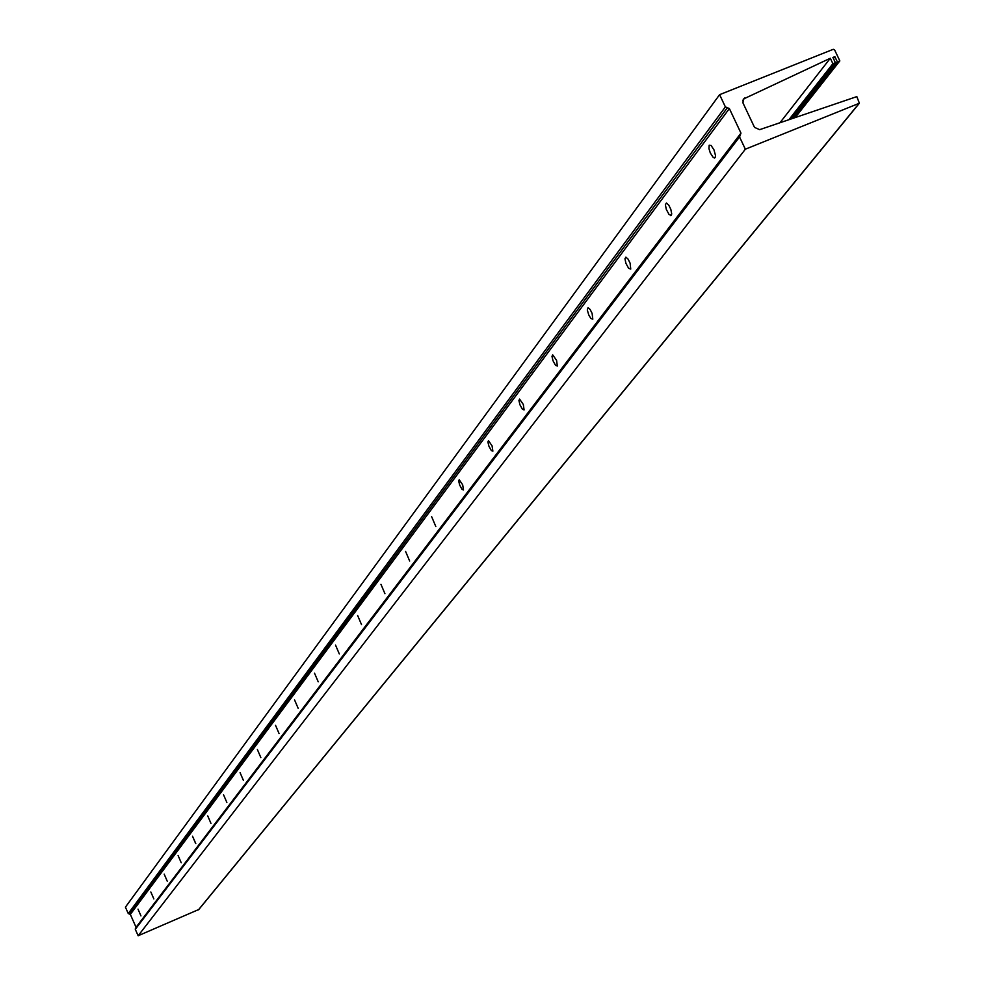 <?xml version="1.0" encoding="UTF-8"?>
<svg xmlns="http://www.w3.org/2000/svg" width="985" height="985" viewBox="0 0 985 985"><rect width="100%" height="100%" fill="white"/><g stroke="black" fill="none" stroke-linecap="round" stroke-linejoin="round"><path stroke-width="1.48" d="M715.085 157.698L713.214 157.44L710.308 152.995L708.954 148.636L709.188 145.189L711.084 145.448L713.99 149.917L715.467 155.384L715.258 157.378L714.273 158.031M671.388 215.395L669.074 214.521L666.316 209.411L665.367 204.708L666.426 203.008L668.778 205.151L670.822 209.325L671.745 214.016L670.699 215.69M630.732 269.09L628.615 268.277L625.918 263.352L624.958 258.76L625.881 257.134L628.098 259.141L630.104 263.167L630.732 269.09M592.798 319.189L590.852 318.426L588.821 315.089L587.294 309.992L588.07 307.64L590.163 309.512L592.12 313.427L592.798 319.189M557.325 366.038L555.528 365.324L552.991 360.719L551.982 356.336L552.708 354.859L556.599 360.424L557.325 366.038M524.082 409.932L522.419 409.267L519.945 404.798L518.935 400.526L519.575 399.11L523.318 404.478L524.082 409.932M492.869 451.167L491.318 450.527L488.917 446.193L487.895 442.019L488.474 440.677L492.069 445.848L492.869 451.167M463.492 489.964L462.039 489.348L459.712 485.149L458.69 481.062L459.207 479.781L462.667 484.78L463.492 489.964M435.801 526.519L431.627 516.633L435.801 526.519M409.662 561.044L405.586 551.428L409.662 561.044M384.938 593.696L380.961 584.339L384.938 593.696M361.52 624.625L357.641 615.514L361.52 624.625M339.308 653.954L335.516 645.076L339.308 653.954M318.217 681.817L314.51 673.161L318.217 681.817M298.159 708.301L294.54 699.867L298.159 708.301M279.05 733.529L275.517 725.292L279.05 733.529M260.84 757.588L257.38 749.536L260.84 757.588M243.467 780.539L240.081 772.671L243.467 780.539M226.858 802.467L223.546 794.772L226.858 802.467M210.975 823.435L207.736 815.912L210.975 823.435M195.781 843.517L192.506 836.203L195.683 843.579M181.215 862.749L178.1 855.534L181.215 862.749M167.241 881.193L164.187 874.126L167.241 881.193M153.832 898.911L150.84 891.979L153.832 898.911M140.953 915.915L138.023 909.13L140.953 915.915M743.355 99.066L830.318 58.25L832.891 63.68L835.391 62.683L832.904 57.45L834.861 56.662L837.349 61.895L839.836 60.898L834.591 49.866L833.261 49.312L719.604 94.671L725.379 106.909L729.368 108.559L740.966 133.123L739.55 136.94L745.35 149.203L859.376 103.228L856.827 96.616L759.644 129.663L754.522 127.397L742.998 102.994L743.281 99.165M839.836 60.898L795.215 117.572M719.604 94.671L125.415 907.16L128.272 913.575L130.34 914.4L136.152 927.525M135.684 928.301L135.29 929.323L138.159 935.75L198.724 909.524M745.35 149.203L138.159 935.75M830.318 58.25L779.96 122.756M832.891 63.68L788.923 119.714M835.391 62.683L791.189 118.939M834.861 56.662L833.409 58.521M837.349 61.895L792.962 118.335M725.379 106.909L128.272 913.575M727.373 107.734L129.306 913.994M729.368 108.559L130.34 914.4M740.966 133.123L136.078 927.279M739.55 136.94L135.29 929.323M859.031 103.474L198.428 909.881M744.685 98.007L742.653 100.741M739.673 135.474L135.388 928.523M859.376 103.228L198.625 909.746"/></g></svg>
